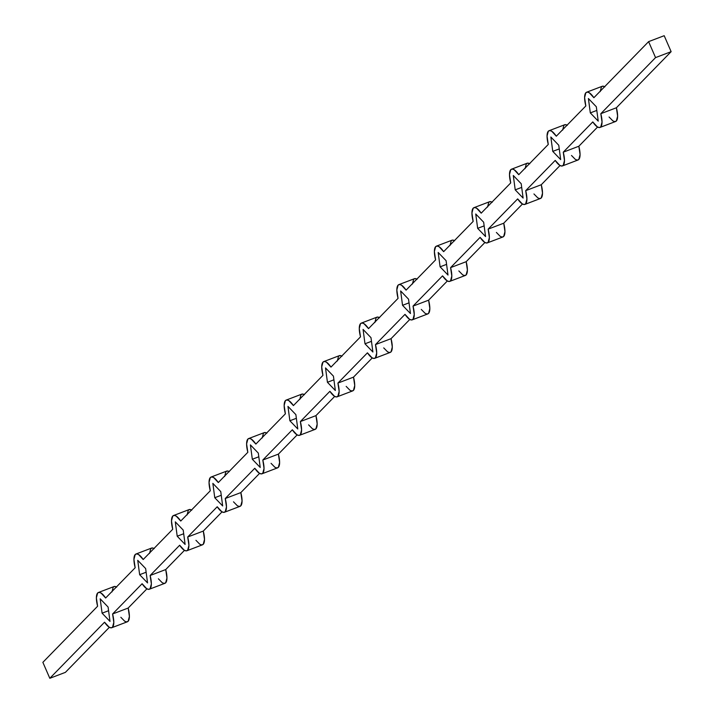 <?xml version="1.0" encoding="UTF-8"?>
<svg xmlns="http://www.w3.org/2000/svg" width="714" height="714" viewBox="0 0 714 714"><rect width="100%" height="100%" fill="white"/><g stroke="black" fill="none" stroke-linecap="round" stroke-linejoin="round"><path stroke-width="1.07" d="M42.867 662.333L49.81 678.3L65.393 672.365L49.81 678.3L104.547 622.206L49.81 678.3L42.867 662.333L97.604 606.24L42.867 662.333M109.367 627.311L65.393 672.365L109.367 627.311M112.589 613.978L142.104 583.731L112.589 613.978L113.812 622.358L112.535 627.222L111.045 627.838L109.117 627.16L104.547 622.206A18.841 5.962 69.2 0 0 111.795 627.713A18.841 5.962 69.2 0 0 112.589 613.978L128.172 608.042L146.923 588.827L128.172 608.042L112.589 613.978M135.16 567.755L105.636 598.002L135.16 567.755L133.937 559.374L135.214 554.51L136.704 553.894L138.623 554.564L143.193 559.526L172.717 529.27L143.193 559.526A18.841 5.962 69.2 0 0 135.946 554.019A18.841 5.962 69.2 0 0 135.16 567.755M150.136 575.493L179.66 545.246L150.136 575.493L151.368 583.874L150.092 588.738L148.601 589.353L146.673 588.684L142.104 583.731A18.841 5.962 69.2 0 0 149.351 589.229A18.841 5.962 69.2 0 0 150.136 575.493L165.728 569.558L184.48 550.342L165.728 569.558L150.136 575.493M187.693 537.008L217.217 506.761L187.693 537.008L188.924 545.389L187.648 550.253L186.158 550.878L184.23 550.199L179.66 545.246A18.841 5.962 69.2 0 0 186.907 550.744A18.841 5.962 69.2 0 0 187.693 537.008L203.285 531.073L222.036 511.858L203.285 531.073L187.693 537.008M210.273 490.786L180.749 521.041L210.273 490.786L209.041 482.405L210.318 477.55L211.808 476.925L213.736 477.604L218.305 482.557L247.829 452.31L218.305 482.557A18.841 5.962 69.2 0 0 211.058 477.05A18.841 5.962 69.2 0 0 210.273 490.786M225.249 498.524L254.773 468.277L225.249 498.524L226.481 506.904L225.205 511.768L223.714 512.393L221.786 511.715L217.217 506.761A18.841 5.962 69.2 0 0 224.464 512.259A18.841 5.962 69.2 0 0 225.249 498.524L240.841 492.589L259.593 473.382L240.841 492.589L225.249 498.524M262.806 460.039L292.329 429.792L262.806 460.039L264.037 468.42L262.761 473.284L261.27 473.909L259.343 473.23L254.773 468.277A18.841 5.962 69.2 0 0 262.02 473.784A18.841 5.962 69.2 0 0 262.806 460.039L278.398 454.113L297.149 434.897L278.398 454.113L262.806 460.039M285.386 413.825L255.862 444.072L285.386 413.825L284.154 405.445L285.43 400.581L286.921 399.956L288.849 400.634L293.418 405.588L322.942 375.341L293.418 405.588A18.841 5.962 69.2 0 0 286.171 400.09A18.841 5.962 69.2 0 0 285.386 413.825M300.362 421.563L329.886 391.308L300.362 421.563L301.594 429.944L300.317 434.799L298.827 435.424L296.899 434.746L292.329 429.792A18.841 5.962 69.2 0 0 299.577 435.299A18.841 5.962 69.2 0 0 300.362 421.563L315.945 415.628L334.696 396.413L315.945 415.628L300.362 421.563M337.918 383.079L367.442 352.823L337.918 383.079L339.15 391.459L337.865 396.315L336.383 396.939L334.455 396.261L329.886 391.308A18.841 5.962 69.2 0 0 337.133 396.814A18.841 5.962 69.2 0 0 337.918 383.079L353.501 377.144L372.253 357.928L353.501 377.144L337.918 383.079M360.499 336.856L330.975 367.103L360.499 336.856L359.267 328.476L360.543 323.612L362.034 322.996L363.962 323.665L368.531 328.618L398.055 298.372L368.531 328.618A18.841 5.962 69.2 0 0 361.284 323.121A18.841 5.962 69.2 0 0 360.499 336.856M375.475 344.594L404.999 314.347L375.475 344.594L376.706 352.975L375.421 357.839L373.931 358.455L372.012 357.785L367.442 352.823A18.841 5.962 69.2 0 0 374.689 358.33A18.841 5.962 69.2 0 0 375.475 344.594L391.058 338.659L409.809 319.444L391.058 338.659L375.475 344.594M413.031 306.11L442.546 275.863L413.031 306.11L414.254 314.49L412.978 319.354L411.487 319.97L409.568 319.301L404.999 314.347A18.841 5.962 69.2 0 0 412.246 319.845A18.841 5.962 69.2 0 0 413.031 306.11L428.614 300.175L447.366 280.959L428.614 300.175L413.031 306.11M435.602 259.887L406.087 290.143L435.602 259.887L434.38 251.506L435.656 246.651L437.147 246.027L439.074 246.705L443.644 251.658L473.159 221.411L443.644 251.658A18.841 5.962 69.2 0 0 436.397 246.151A18.841 5.962 69.2 0 0 435.602 259.887M450.588 267.625L480.103 237.378L450.588 267.625L451.81 276.006L450.534 280.87L449.044 281.494L447.125 280.816L442.546 275.863A18.841 5.962 69.2 0 0 449.802 281.361A18.841 5.962 69.2 0 0 450.588 267.625L466.171 261.69L484.922 242.483L466.171 261.69L450.588 267.625M488.144 229.14L517.659 198.894L488.144 229.14L489.367 237.521L488.09 242.385L486.6 243.01L484.681 242.332L480.103 237.378A18.841 5.962 69.2 0 0 487.35 242.885A18.841 5.962 69.2 0 0 488.144 229.14L503.727 223.214L522.478 203.999L503.727 223.214L488.144 229.14M510.715 182.927L481.2 213.174L510.715 182.927L509.493 174.546L510.769 169.682L512.259 169.057L514.178 169.736L518.757 174.689L548.272 144.442L518.757 174.689A18.841 5.962 69.2 0 0 511.51 169.191A18.841 5.962 69.2 0 0 510.715 182.927M525.7 190.656L555.215 160.409L525.7 190.656L526.923 199.045L525.647 203.901L524.156 204.525L522.237 203.847L517.659 198.894A18.841 5.962 69.2 0 0 524.906 204.4A18.841 5.962 69.2 0 0 525.7 190.656L541.283 184.73L560.035 165.514L541.283 184.73L525.7 190.656M563.257 152.18L592.772 121.924L563.257 152.18L564.479 160.561L563.203 165.416L561.713 166.041L559.785 165.362L555.215 160.409A18.841 5.962 69.2 0 0 562.462 165.916A18.841 5.962 69.2 0 0 563.257 152.18L578.84 146.245L597.591 127.03L578.84 146.245L563.257 152.18M585.828 105.958L556.313 136.204L585.828 105.958L584.605 97.577L585.882 92.713L587.372 92.097L589.291 92.766L593.869 97.72L648.607 41.635L593.869 97.72A18.841 5.962 69.2 0 0 586.613 92.222A18.841 5.962 69.2 0 0 585.828 105.958M600.813 113.696L655.55 57.602L671.133 51.667L616.396 107.76L600.813 113.696L602.036 122.076L600.76 126.94L599.269 127.556L597.341 126.887L592.772 121.924A18.841 5.962 69.2 0 0 600.019 127.431A18.841 5.962 69.2 0 0 600.813 113.696L655.55 57.602L671.133 51.667L664.19 35.7L648.607 41.635L655.55 57.602L648.607 41.635L664.19 35.7L671.133 51.667L616.396 107.76L600.813 113.696M154.215 548.638L152.287 547.959L150.797 548.584L149.521 553.439M116.659 587.113L114.731 586.444L113.24 587.06L111.964 591.924M120.836 617.28L124.709 621.234L126.628 621.903L128.118 621.287L129.395 616.423L128.172 608.042A18.841 5.962 -110.8 0 1 127.387 621.778L111.795 627.713M158.392 578.795L162.265 582.749L164.184 583.427L165.675 582.803L166.951 577.938L165.728 569.558A18.841 5.962 -110.8 0 1 164.934 583.293L149.351 589.229M195.948 540.311L199.822 544.264L201.741 544.943L203.231 544.318L204.507 539.454L203.285 531.073A18.841 5.962 -110.8 0 1 202.49 544.809L186.907 550.744M233.505 501.826L237.369 505.78L239.297 506.458L240.788 505.833L242.064 500.969L240.841 492.589A18.841 5.962 -110.8 0 1 240.047 506.333L224.464 512.259M271.061 463.341L274.926 467.295L276.853 467.973L278.344 467.349L279.62 462.494L278.398 454.113A18.841 5.962 -110.8 0 1 277.603 467.849L262.02 473.784M308.618 424.866L312.482 428.819L314.41 429.489L315.9 428.873L317.177 424.009L315.945 415.628A18.841 5.962 -110.8 0 1 315.16 429.364L299.577 435.299M346.165 386.381L350.038 390.335L351.966 391.004L353.457 390.388L354.733 385.524L353.501 377.144A18.841 5.962 -110.8 0 1 352.716 390.879L337.133 396.814M383.721 347.897L387.595 351.85L389.523 352.529L391.013 351.904L392.289 347.04L391.058 338.659A18.841 5.962 -110.8 0 1 390.272 352.395L374.689 358.33M421.278 309.412L425.151 313.366L427.079 314.044L428.57 313.419L429.846 308.555L428.614 300.175A18.841 5.962 -110.8 0 1 427.829 313.91L412.246 319.845M458.834 270.927L462.708 274.881L464.635 275.559L466.126 274.935L467.402 270.07L466.171 261.69A18.841 5.962 -110.8 0 1 465.385 275.434L449.802 281.361M496.391 232.443L500.264 236.396L502.192 237.075L503.682 236.45L504.959 231.595L503.727 223.214A18.841 5.962 -110.8 0 1 502.942 236.95L487.35 242.885M533.947 193.958L537.821 197.912L539.748 198.59L541.23 197.965L542.515 193.11L541.283 184.73A18.841 5.962 -110.8 0 1 540.498 198.465L524.906 204.4M571.503 155.482L575.377 159.436L577.296 160.106L578.786 159.49L580.063 154.626L578.84 146.245A18.841 5.962 -110.8 0 1 578.054 159.981L562.462 165.916M609.06 116.998L612.933 120.952L614.852 121.621L616.343 121.005L617.619 116.141L616.396 107.76A18.841 5.962 -110.8 0 1 615.611 121.496L600.019 127.431M604.883 86.84L602.955 86.162L601.465 86.778L600.188 91.642M567.327 125.316L565.399 124.647L563.908 125.262L562.632 130.126M529.77 163.801L527.842 163.122L526.352 163.747L525.076 168.611M492.214 202.285L490.286 201.607L488.795 202.232L487.519 207.096M454.657 240.77L452.73 240.091L451.239 240.716L449.963 245.58M417.101 279.254L415.173 278.576L413.683 279.201L412.406 284.056M379.545 317.739L377.617 317.061L376.135 317.685L374.85 322.541M341.988 356.215L340.069 355.545L338.579 356.161L337.294 361.025M304.432 394.699L302.513 394.03L301.022 394.646L299.746 399.51M266.875 433.184L264.956 432.505L263.466 433.13L262.19 437.994M229.319 471.668L227.4 470.99L225.91 471.615L224.633 476.479M191.763 510.153L189.844 509.475L188.353 510.099L187.077 514.955M97.604 606.24L96.381 597.859L97.657 592.995L99.148 592.379L101.067 593.048L105.636 598.002A18.841 5.962 69.2 0 0 98.389 592.504A18.841 5.962 69.2 0 0 97.604 606.24M172.717 529.27L171.485 520.89L172.77 516.035L174.252 515.41L176.179 516.088L180.749 521.041A18.841 5.962 69.2 0 0 173.502 515.535A18.841 5.962 69.2 0 0 172.717 529.27M247.829 452.31L246.598 443.929L247.874 439.065L249.364 438.441L251.292 439.119L255.862 444.072A18.841 5.962 69.2 0 0 248.615 438.566A18.841 5.962 69.2 0 0 247.829 452.31M322.942 375.341L321.711 366.96L322.987 362.096L324.477 361.471L326.405 362.15L330.975 367.103A18.841 5.962 69.2 0 0 323.728 361.605A18.841 5.962 69.2 0 0 322.942 375.341M398.055 298.372L396.823 289.991L398.1 285.127L399.59 284.511L401.518 285.181L406.087 290.143A18.841 5.962 69.2 0 0 398.84 284.636A18.841 5.962 69.2 0 0 398.055 298.372M473.159 221.411L471.936 213.031L473.212 208.167L474.703 207.542L476.631 208.22L481.2 213.174A18.841 5.962 69.2 0 0 473.953 207.667A18.841 5.962 69.2 0 0 473.159 221.411M548.272 144.442L547.049 136.062L548.325 131.197L549.816 130.573L551.735 131.251L556.313 136.204A18.841 5.962 69.2 0 0 549.066 130.707A18.841 5.962 69.2 0 0 548.272 144.442M552.761 151.377L560.677 159.606L558.759 145.237L550.851 137.017L552.761 151.377L550.851 137.017L558.759 145.237L560.677 159.606L552.761 151.377L559.249 148.914L552.761 151.377M515.213 189.862L523.121 198.081L521.202 183.721L513.295 175.501L515.213 189.862L513.295 175.501L521.202 183.721L523.121 198.081L515.213 189.862L521.693 187.398L515.213 189.862M477.657 228.346L485.565 236.566L483.655 222.206L475.738 213.986L477.657 228.346L475.738 213.986L483.655 222.206L485.565 236.566L477.657 228.346L484.137 225.883L477.657 228.346M440.101 266.831L448.008 275.051L446.098 260.69L438.182 252.47L440.101 266.831L438.182 252.47L446.098 260.69L448.008 275.051L440.101 266.831L446.58 264.358L440.101 266.831M402.544 305.315L410.452 313.535L408.542 299.166L400.634 290.946L402.544 305.315L400.634 290.946L408.542 299.166L410.452 313.535L402.544 305.315L409.024 302.843L402.544 305.315M364.988 343.8L372.895 352.02L370.985 337.651L363.078 329.431L364.988 343.8L363.078 329.431L370.985 337.651L372.895 352.02L364.988 343.8L371.476 341.328L364.988 343.8M327.431 382.285L335.339 390.504L333.429 376.135L325.522 367.915L327.431 382.285L325.522 367.915L333.429 376.135L335.339 390.504L327.431 382.285L333.92 379.812L327.431 382.285M289.875 420.76L297.783 428.98L295.873 414.62L287.965 406.4L289.875 420.76L287.965 406.4L295.873 414.62L297.783 428.98L289.875 420.76L296.364 418.297L289.875 420.76M252.319 459.245L260.226 467.465L258.316 453.104L250.409 444.884L252.319 459.245L250.409 444.884L258.316 453.104L260.226 467.465L252.319 459.245L258.807 456.781L252.319 459.245M214.762 497.729L222.67 505.949L220.76 491.589L212.852 483.369L214.762 497.729L212.852 483.369L220.76 491.589L222.67 505.949L214.762 497.729L221.251 495.257L214.762 497.729M177.206 536.214L185.113 544.434L183.203 530.065L175.296 521.845L177.206 536.214L175.296 521.845L183.203 530.065L185.113 544.434L177.206 536.214L183.694 533.742L177.206 536.214M139.649 574.699L147.557 582.919L145.647 568.549L137.74 560.329L139.649 574.699L137.74 560.329L145.647 568.549L147.557 582.919L139.649 574.699L146.138 572.226L139.649 574.699M102.093 613.183L110.001 621.403L108.091 607.034L100.183 598.814L102.093 613.183L100.183 598.814L108.091 607.034L110.001 621.403L102.093 613.183L108.582 610.711L102.093 613.183M590.317 112.901L598.234 121.121L596.315 106.752L588.407 98.532L590.317 112.901L588.407 98.532L596.315 106.752L598.234 121.121L590.317 112.901L596.806 110.429L590.317 112.901M604.633 86.689A18.841 5.962 -110.8 0 0 602.205 86.287L586.613 92.222M567.077 125.173A18.841 5.962 -110.8 0 0 564.649 124.772L549.066 130.707M529.52 163.658A18.841 5.962 -110.8 0 0 527.093 163.256L511.51 169.191M491.964 202.142A18.841 5.962 -110.8 0 0 489.536 201.741L473.953 207.667M454.407 240.618A18.841 5.962 -110.8 0 0 451.98 240.216L436.397 246.151M416.851 279.103A18.841 5.962 -110.8 0 0 414.423 278.701L398.84 284.636M379.304 317.587A18.841 5.962 -110.8 0 0 376.867 317.186L361.284 323.121M341.747 356.072A18.841 5.962 -110.8 0 0 339.311 355.67L323.728 361.605M304.191 394.556A18.841 5.962 -110.8 0 0 301.754 394.155L286.171 400.09M266.634 433.041A18.841 5.962 -110.8 0 0 264.198 432.639L248.615 438.566M229.078 471.517A18.841 5.962 -110.8 0 0 226.65 471.115L211.058 477.05M191.522 510.001A18.841 5.962 -110.8 0 0 189.094 509.6L173.502 515.535M153.965 548.486A18.841 5.962 -110.8 0 0 151.538 548.084L135.946 554.019M116.409 586.97A18.841 5.962 -110.8 0 0 113.981 586.569L98.389 592.504"/></g></svg>
